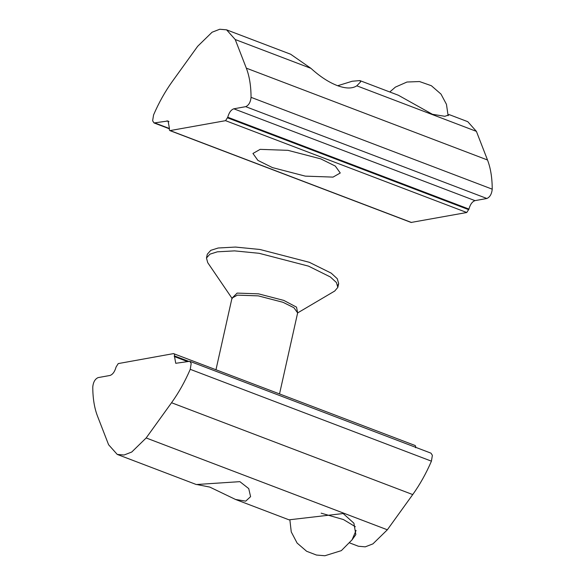 <?xml version="1.0" encoding="UTF-8"?>
<svg xmlns="http://www.w3.org/2000/svg" width="585" height="585" viewBox="0 0 585 585"><rect width="100%" height="100%" fill="white"/><g stroke="black" fill="none" stroke-linecap="round" stroke-linejoin="round"><path stroke-width="0.88" d="M297.633 312.916L334.73 291.03L337.823 287.381L336.419 282.526L330.371 276.968L308.507 266.131L259.096 253.298L234.563 250.877L217.335 251.828L209.913 254.168L206.468 258.014L207.712 262.636L232.23 298.628L231.967 298.116L237.393 295.14L258.277 295.871L282.979 302.291L293.911 307.71L297.633 312.916L279.542 393.866M337.794 285.37L338.678 283.557L337.267 278.709L331.227 273.151L309.363 262.314L259.952 249.481L235.419 247.06L218.183 248.003L210.768 250.343L207.317 254.197L206.468 258.014M432.403 114.28L398.37 95.253L359.87 80.591L360.623 81.841L356.806 85.819C352.236 88.796 345.691 88.708 337.165 85.534C328.565 82.185 319.834 76.459 310.971 68.365L290.635 54.229L226.585 29.842L235.221 39.524L246.329 68.16C249.444 76.255 251.016 85.98 251.045 97.337C250.534 102.199 248.757 105.307 245.707 106.66L233.817 108.803C231.075 109.761 229.049 112.576 227.748 117.227L225.576 120.671L169.921 130.616L411.101 222.454L466.764 212.509L468.929 209.064C470.238 204.406 472.256 201.598 474.998 200.64L486.888 198.49C489.937 197.138 491.722 194.03 492.226 189.174C492.197 177.818 490.625 168.092 487.51 159.998L476.402 131.362L467.766 121.68L449.463 114.711L444.841 116.305L432.403 114.28M448.132 114.631L449.463 114.711M272.427 167.595L257.897 160.392L252.947 153.475L260.164 149.358L287.93 150.338L320.77 158.871L335.307 166.074L340.258 172.992L333.033 177.109L305.275 176.129L272.427 167.595M337.677 85.732L352.192 81.242L359.87 80.591M411.489 222.483L170.308 130.652C169.467 130.645 169.167 129.885 169.423 128.364L168.07 120.971L154.038 122.952L152.626 120.781L153.57 114.931C158.893 102.609 165.131 91.472 172.275 81.527L197.657 46.303L212.077 32.226L219.748 29.25L226.585 29.842M117.234 454.421L108.598 444.739L97.49 416.103C94.375 408.001 92.803 398.275 92.774 386.926C93.278 382.063 95.062 378.956 98.112 377.603L110.002 375.46C112.744 374.495 114.762 371.687 116.071 367.029L118.236 363.585L173.511 353.611C174.352 353.618 174.644 354.378 174.396 355.892L175.741 363.292L189.774 361.311L191.193 363.475L190.249 369.332C184.926 381.654 178.688 392.784 171.544 402.736L146.162 437.96L131.735 452.037L124.071 455.013L117.234 454.421L196.297 484.526L239.865 481.652L248.735 488.599L250.592 496.65L245.707 501.155L235.499 499.451L289.019 519.831L343.176 513.535L353.903 523.202L355.834 534.58L352.009 539.933M235.499 499.451L209.796 487.093L196.655 484.49M173.511 353.611L415.079 445.478M415.577 447.73C415.833 446.209 415.533 445.448 414.692 445.448M349.852 542.997L358.415 546.251L365.252 546.843L372.923 543.875L387.343 529.791L412.725 494.574C419.869 484.621 426.107 473.484 431.43 461.17L432.373 455.313L430.962 453.148L189.774 361.311M297.648 312.88L296.529 307.147L283.805 300.412L258.526 293.845L237.152 293.092L231.967 298.196M476.402 131.362L356.806 85.819M466.764 212.509L225.576 120.671M468.782 209.701L227.602 117.863M468.929 209.064L227.748 117.227M474.998 200.64L233.817 108.803M486.888 198.49L245.707 106.66M492.226 189.174L251.045 97.337M487.51 159.998L246.329 68.16M310.971 68.365L235.221 39.524M169.394 128.503L155.018 123.025M166.908 120.883L169.006 121.68M188.545 361.281L174.396 355.892M187.31 361.501L174.257 356.528M387.343 529.791L146.162 437.96M412.725 494.574L171.544 402.736M431.43 461.17L190.249 369.332M355.322 526.697L343.432 519.553L321.15 513.169M215.989 369.669L231.96 298.233M337.823 287.381L338.678 283.557M169.35 128.78L154.038 122.952M448.125 115.713L446.45 104.32L440.995 94.097L431.386 85.732L419.496 81.549L406.97 82.024L395.394 87.114L389.778 91.984M289.875 519.926L291.257 531.911L297.107 543.063L306.635 551.275L316.463 555.048L324.887 555.75L341.34 550.639L352.09 539.801L356.068 530.434"/></g></svg>
